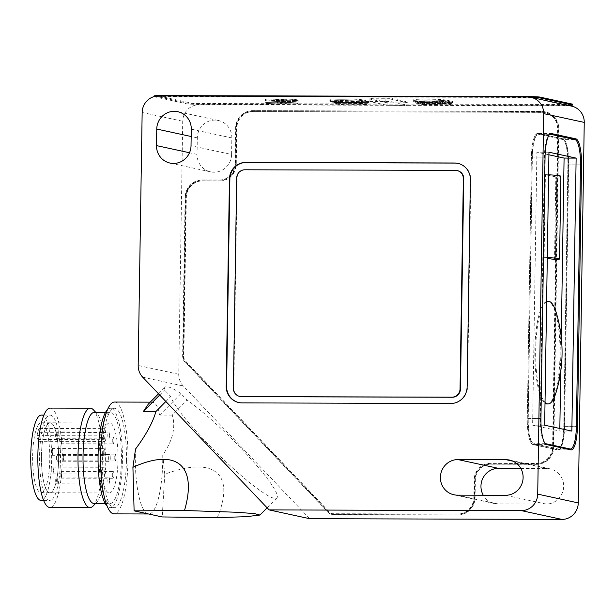 <?xml version="1.0" encoding="UTF-8"?>
<svg xmlns="http://www.w3.org/2000/svg" width="615" height="615" viewBox="0 0 615 615"><rect width="100%" height="100%" fill="white"/><g stroke="black" fill="none" stroke-linecap="round" stroke-linejoin="round"><path stroke-width="0.46" stroke-dasharray="3.08 2.31" d="M457.475 170.647A8.287 8.018 -77.8 0 0 455.853 170.478L245.254 169.871A8.287 8.018 -77.8 0 0 237.098 178.119L233.792 388.365A8.287 8.018 -77.8 0 0 240.073 396.483M32.626 455.899A35.001 8.587 -89.8 0 1 41.297 422.759A35.001 8.587 -89.8 0 1 49.761 459.613A35.001 8.587 -89.8 0 1 41.097 492.753A35.001 8.587 -89.8 0 1 32.626 455.899M41.459 455.923A35.001 8.587 -89.8 0 1 50.13 422.782A35.001 8.587 -89.8 0 1 58.594 459.636A35.001 8.587 -89.8 0 1 49.93 492.784A35.001 8.587 -89.8 0 1 41.459 455.923A35.001 8.587 -89.8 0 1 43.434 435.666L102.859 435.835A35.001 8.587 -89.8 0 0 100.883 456.092A35.001 8.587 -89.8 0 0 109.355 492.953L49.93 492.784A35.001 8.587 -89.8 0 1 41.459 455.923M41.313 415.094A42.658 10.463 -89.8 0 1 51.637 460.02A42.658 10.463 -89.8 0 1 41.074 500.418M60.47 460.043A42.658 10.463 -89.8 0 1 49.907 500.441A42.658 10.463 -89.8 0 1 39.583 455.523A42.658 10.463 -89.8 0 1 50.153 415.117A42.658 10.463 -89.8 0 1 60.47 460.043M58.087 457.983A3.398 0.83 -89.8 0 1 57.249 461.196A3.398 0.83 -89.8 0 1 56.426 457.622A3.398 0.83 -89.8 0 1 57.264 454.408A3.398 0.83 -89.8 0 1 58.087 457.983M110.285 458.129A3.398 0.83 -89.8 0 1 109.447 461.35A3.398 0.83 -89.8 0 1 108.624 457.768A3.398 0.83 -89.8 0 1 109.462 454.554A3.398 0.83 -89.8 0 1 110.285 458.129M53.42 470.706A3.398 0.83 -89.8 0 1 52.575 473.927A3.398 0.83 -89.8 0 1 51.752 470.344A3.398 0.83 -89.8 0 1 52.598 467.131A3.398 0.83 -89.8 0 1 53.42 470.706M105.619 470.859A3.398 0.83 -89.8 0 1 104.773 474.073A3.398 0.83 -89.8 0 1 103.958 470.498A3.398 0.83 -89.8 0 1 104.796 467.277A3.398 0.83 -89.8 0 1 105.619 470.859M57.341 480.592A3.398 0.83 -89.8 0 1 56.503 483.805A3.398 0.83 -89.8 0 1 55.681 480.23A3.398 0.83 -89.8 0 1 56.519 477.017A3.398 0.83 -89.8 0 1 57.341 480.592M109.539 480.738A3.398 0.83 -89.8 0 1 108.701 483.959A3.398 0.83 -89.8 0 1 107.879 480.377A3.398 0.83 -89.8 0 1 108.717 477.163A3.398 0.83 -89.8 0 1 109.539 480.738M57.28 435.482A3.398 0.83 -89.8 0 1 56.434 438.695A3.398 0.83 -89.8 0 1 55.611 435.12A3.398 0.83 -89.8 0 1 56.457 431.907A3.398 0.83 -89.8 0 1 57.28 435.482M109.478 435.628A3.398 0.83 -89.8 0 1 108.632 438.849A3.398 0.83 -89.8 0 1 107.817 435.266A3.398 0.83 -89.8 0 1 108.655 432.053A3.398 0.83 -89.8 0 1 109.478 435.628M52.706 452.071A3.398 0.83 -89.8 0 1 51.868 455.285A3.398 0.83 -89.8 0 1 51.045 451.71A3.398 0.83 -89.8 0 1 51.883 448.496A3.398 0.83 -89.8 0 1 52.706 452.071M104.904 452.217A3.398 0.83 -89.8 0 1 104.066 455.438A3.398 0.83 -89.8 0 1 103.243 451.856A3.398 0.83 -89.8 0 1 104.081 448.643A3.398 0.83 -89.8 0 1 104.904 452.217M61.777 474.918A3.398 0.83 -89.8 0 1 60.939 478.139A3.398 0.83 -89.8 0 1 60.116 474.565A3.398 0.83 -89.8 0 1 60.954 471.344A3.398 0.83 -89.8 0 1 61.777 474.918M113.975 475.072A3.398 0.83 -89.8 0 1 113.137 478.286A3.398 0.83 -89.8 0 1 112.314 474.711A3.398 0.83 -89.8 0 1 113.152 471.497A3.398 0.83 -89.8 0 1 113.975 475.072M63.676 457.598A3.398 0.83 -89.8 0 1 62.838 460.82A3.398 0.83 -89.8 0 1 62.015 457.237A3.398 0.83 -89.8 0 1 62.853 454.024A3.398 0.83 -89.8 0 1 63.676 457.598M115.874 457.752A3.398 0.83 -89.8 0 1 115.036 460.966A3.398 0.83 -89.8 0 1 114.213 457.391A3.398 0.83 -89.8 0 1 115.051 454.17A3.398 0.83 -89.8 0 1 115.874 457.752M61.731 440.54A3.398 0.83 -89.8 0 1 60.885 443.761A3.398 0.83 -89.8 0 1 60.062 440.179A3.398 0.83 -89.8 0 1 60.908 436.965A3.398 0.83 -89.8 0 1 61.731 440.54M113.929 440.694A3.398 0.83 -89.8 0 1 113.091 443.907A3.398 0.83 -89.8 0 1 112.268 440.332A3.398 0.83 -89.8 0 1 113.106 437.111A3.398 0.83 -89.8 0 1 113.929 440.694M560.865 176.282A33.279 1.691 0.9 0 1 556.613 177.035L544.613 174.606L543.314 257.331L547.288 258.192M555.314 259.761L556.613 177.035M546.604 301.804A51.329 12.592 90.2 0 0 535.673 349.904A51.329 12.592 90.2 0 0 545.028 402.395M556.037 392.555A51.329 12.592 90.2 0 0 560.803 355.347A51.329 12.592 90.2 0 0 556.268 312.735M546.612 301.442A51.329 12.592 90.2 0 0 534.865 349.897A51.329 12.592 90.2 0 0 545.013 403.094M547.288 403.947A51.329 12.592 90.2 0 0 560.004 355.347A51.329 12.592 90.2 0 0 547.581 301.296M554.515 259.753L555.814 177.035M548.918 154.788L536.91 152.189L532.621 425.173L559.796 431.054L559.835 428.486M560.734 371.437L561.264 337.397M568.698 164.943A24.854 6.096 90.2 0 0 563.002 138.806L538.663 133.532A24.854 6.096 90.2 0 0 538.348 133.501A24.854 6.096 90.2 0 0 532.19 157.033L528.085 418.431A24.854 6.096 90.2 0 0 533.782 444.568L558.12 449.834A24.854 6.096 90.2 0 0 558.435 449.873A24.854 6.096 90.2 0 0 564.593 426.341L568.698 164.943L567.891 164.935A24.854 6.096 90.2 0 0 562.202 138.806L537.864 133.532A24.854 6.096 90.2 0 0 537.541 133.493A24.854 6.096 90.2 0 0 531.391 157.033L527.286 418.431A24.854 6.096 90.2 0 0 532.974 444.56L557.313 449.834A24.854 6.096 90.2 0 0 557.636 449.873A24.854 6.096 90.2 0 0 563.786 426.333L567.891 164.935A24.854 6.096 90.2 0 0 562.202 138.806L537.864 133.532A24.854 6.096 90.2 0 0 537.541 133.493A24.854 6.096 90.2 0 0 531.391 157.033L527.286 418.431A24.854 6.096 90.2 0 0 532.974 444.56L557.313 449.834A24.854 6.096 90.2 0 0 557.636 449.873A24.854 6.096 90.2 0 0 563.786 426.333L567.891 164.935L580.499 164.974M562.948 139.567L538.617 134.301A24.023 5.896 90.2 0 0 538.31 134.262A24.023 5.896 90.2 0 0 532.359 157.017L528.247 418.415A24.023 5.896 90.2 0 0 533.751 443.676L558.089 448.95A24.023 5.896 90.2 0 0 558.397 448.981A24.023 5.896 90.2 0 0 564.347 426.233L568.452 164.835A24.023 5.896 90.2 0 0 562.948 139.567L574.994 139.605M549.433 134.593A24.023 5.896 90.2 0 0 544.406 157.048L540.293 418.446A24.023 5.896 90.2 0 0 544.975 443.292M548.957 152.22L536.91 152.189M544.667 425.203L532.621 425.173M571.842 431.092L559.796 431.054M544.613 174.606L545.413 174.614L544.114 257.331L543.314 257.331M547.304 257.5A33.279 1.691 -179.1 0 0 544.114 257.331M545.413 174.614A33.279 1.691 0.9 0 1 548.603 174.775M50.169 408.076A49.7 12.192 -89.8 0 1 62.2 460.42A49.7 12.192 -89.8 0 1 49.884 507.483M93.403 409.821A49.7 12.192 -89.8 0 1 102.351 460.535A49.7 12.192 -89.8 0 1 93.126 505.991M94.326 412.35A45.564 11.178 -89.8 0 1 97.147 413.841A45.564 11.178 -89.8 0 1 105.35 460.327A45.564 11.178 -89.8 0 1 96.901 501.994A45.564 11.178 -89.8 0 1 94.064 503.47M121.409 460.374A45.564 11.178 -89.8 0 1 110.131 503.516A45.564 11.178 -89.8 0 1 99.107 455.538A45.564 11.178 -89.8 0 1 110.385 412.396A45.564 11.178 -89.8 0 1 121.409 460.374M107.487 409.675A49.7 12.192 -89.8 0 1 110.4 408.252A49.7 12.192 -89.8 0 1 122.423 460.589A49.7 12.192 -89.8 0 1 110.116 507.659A49.7 12.192 -89.8 0 1 107.21 506.214M126.444 460.604A49.7 12.192 -89.8 0 1 114.129 507.667A49.7 12.192 -89.8 0 1 102.105 455.331A49.7 12.192 -89.8 0 1 114.413 408.26A49.7 12.192 -89.8 0 1 126.444 460.604M37.008 435.651A35.001 8.587 -89.8 0 1 38.991 428.447L39.829 432.299A5.381 1.322 -89.8 0 1 40.037 438.088A5.381 1.322 -89.8 0 1 38.822 441.278A5.381 1.322 -89.8 0 1 37.846 439.494L37.008 435.651L43.434 435.666A35.001 8.587 -89.8 0 1 45.418 428.463A35.001 8.587 -89.8 0 1 50.13 422.782A35.001 8.587 -89.8 0 1 58.594 459.636A35.001 8.587 -89.8 0 1 49.93 492.784L41.097 492.753M38.991 428.447L104.842 428.632A35.001 8.587 -89.8 0 1 109.555 422.951A35.001 8.587 -89.8 0 1 118.026 459.805A35.001 8.587 -89.8 0 1 109.355 492.953M104.842 428.632L105.68 432.483A5.381 1.322 -89.8 0 1 105.888 438.28A5.381 1.322 -89.8 0 1 104.673 441.47A5.381 1.322 -89.8 0 1 103.697 439.687L102.859 435.835M265.488 100.614A16.567 0.838 -179.1 0 0 283.584 101.521A16.567 0.838 -179.1 0 0 298.114 100.922A16.567 0.838 -179.1 0 0 297.614 100.706A16.567 0.838 -179.1 0 0 279.51 99.791A16.567 0.838 -179.1 0 0 264.988 100.399A16.567 0.838 -179.1 0 0 265.488 100.614A16.567 0.838 0.9 0 1 264.988 100.399A16.567 0.838 0.9 0 1 279.51 99.791A16.567 0.838 0.9 0 1 297.614 100.706A16.567 0.838 0.9 0 1 298.114 100.922A16.567 0.838 0.9 0 1 283.584 101.521A16.567 0.838 0.9 0 1 265.488 100.614M265.503 99.784A16.567 0.838 -179.1 0 0 283.6 100.699A16.567 0.838 -179.1 0 0 298.129 100.091A16.567 0.838 -179.1 0 0 297.622 99.876A16.567 0.838 -179.1 0 0 279.525 98.961A16.567 0.838 -179.1 0 0 264.996 99.569A16.567 0.838 -179.1 0 0 265.503 99.784A16.567 0.838 0.9 0 1 264.996 99.569A16.567 0.838 0.9 0 1 279.525 98.961A16.567 0.838 0.9 0 1 297.622 99.876A16.567 0.838 0.9 0 1 298.129 100.091A16.567 0.838 0.9 0 1 283.6 100.699A16.567 0.838 0.9 0 1 265.503 99.784M531.606 97.478A8.287 0.423 -179.1 0 0 529.915 97.462L160.507 96.409A8.287 0.423 -179.1 0 0 154.25 96.716A8.287 0.423 -179.1 0 0 154.503 96.824L186.952 103.858A8.287 0.423 -179.1 0 0 197.008 104.319L566.423 105.373A8.287 0.423 -179.1 0 0 568.022 105.365M154.265 95.894A8.287 0.423 -179.1 0 0 154.519 96.002L186.968 103.028A8.287 0.423 -179.1 0 0 197.023 103.489L566.43 104.542A8.287 0.423 -179.1 0 0 572.688 104.235M362.481 99.853A16.567 0.838 -179.1 0 0 344.385 98.938A16.567 0.838 -179.1 0 0 329.855 99.545A16.567 0.838 -179.1 0 0 330.363 99.761L336.651 101.121A9.94 0.507 -179.1 0 0 348.72 101.675L361.566 101.713A9.94 0.507 -179.1 0 0 369.069 101.337A9.94 0.507 -179.1 0 0 368.769 101.214L362.481 99.853L362.473 100.676A16.567 0.838 -179.1 0 0 344.369 99.761A16.567 0.838 -179.1 0 0 329.84 100.368A16.567 0.838 -179.1 0 0 330.347 100.583L336.636 101.944A9.94 0.507 -179.1 0 0 348.705 102.505L361.559 102.536A9.94 0.507 -179.1 0 0 369.062 102.167A9.94 0.507 -179.1 0 0 368.754 102.036L362.473 100.676L368.754 102.036A9.94 0.507 0.9 0 1 369.062 102.167A9.94 0.507 0.9 0 1 361.551 102.536L348.705 102.505A9.94 0.507 0.9 0 1 336.636 101.944L330.347 100.583A16.567 0.838 0.9 0 1 329.84 100.368A16.567 0.838 0.9 0 1 344.369 99.761A16.567 0.838 0.9 0 1 362.473 100.676L362.458 101.506A16.567 0.838 -179.1 0 0 344.362 100.591A16.567 0.838 -179.1 0 0 329.832 101.198A16.567 0.838 -179.1 0 0 330.332 101.413L336.62 102.774A9.94 0.507 -179.1 0 0 348.69 103.328L361.543 103.366A9.94 0.507 -179.1 0 0 369.046 102.997A9.94 0.507 -179.1 0 0 368.746 102.866L362.458 101.506M404.97 102.221L407.976 102.013L390.94 98.323L369.93 98.208L387.096 101.952L404.97 102.221L404.962 103.051L408.091 102.89L390.925 99.146L369.923 99.038L387.081 102.782L404.962 103.051L387.081 102.782L370.046 99.092L385.897 98.915L390.925 99.146L407.96 102.836L404.962 103.051L404.924 105.526L387.043 105.265L369.884 101.521L385.859 101.398L390.886 101.629L407.922 105.319L404.924 105.526M446.259 100.084A16.567 0.838 -179.1 0 0 428.163 99.169A16.567 0.838 -179.1 0 0 413.634 99.776A16.567 0.838 -179.1 0 0 414.141 99.991L420.445 101.36A9.94 0.507 -179.1 0 0 432.499 101.906L445.345 101.944A9.94 0.507 -179.1 0 0 452.848 101.575A9.94 0.507 -179.1 0 0 452.571 101.452L446.259 100.084L446.252 100.914A16.567 0.838 -179.1 0 0 428.148 99.999A16.567 0.838 -179.1 0 0 413.618 100.606A16.567 0.838 -179.1 0 0 414.126 100.822L420.437 102.182A9.94 0.507 -179.1 0 0 432.483 102.736L445.329 102.774A9.94 0.507 -179.1 0 0 452.84 102.405A9.94 0.507 -179.1 0 0 452.555 102.275L446.252 100.914L452.555 102.275A9.94 0.507 0.9 0 1 452.84 102.405A9.94 0.507 0.9 0 1 445.329 102.774L432.483 102.736A9.94 0.507 0.9 0 1 420.414 102.182A9.94 0.507 0.9 0 1 420.391 102.175L414.126 100.822A16.567 0.838 0.9 0 1 413.618 100.606A16.567 0.838 0.9 0 1 428.148 99.999A16.567 0.838 0.9 0 1 446.252 100.914L446.236 101.736A16.567 0.838 -179.1 0 0 428.14 100.829A16.567 0.838 -179.1 0 0 413.611 101.429A16.567 0.838 -179.1 0 0 414.11 101.644L420.376 103.005A9.94 0.507 -179.1 0 0 420.399 103.005A9.94 0.507 -179.1 0 0 432.468 103.566L445.322 103.597A9.94 0.507 -179.1 0 0 452.825 103.228A9.94 0.507 -179.1 0 0 452.54 103.105L446.236 101.736M423.92 103.766A8.264 0.423 -179.1 0 0 432.945 104.219A8.264 0.423 -179.1 0 0 440.186 103.92A8.264 0.423 -179.1 0 0 439.94 103.812A8.264 0.423 -179.1 0 0 439.925 103.804L437.857 103.366A8.264 0.423 -179.1 0 0 428.793 102.92A8.264 0.423 -179.1 0 0 421.621 103.228A8.264 0.423 -179.1 0 0 421.836 103.32L423.904 103.766A8.264 0.423 -179.1 0 0 423.92 103.766M423.943 102.113A8.264 0.423 -179.1 0 0 432.968 102.567A8.264 0.423 -179.1 0 0 440.217 102.267A8.264 0.423 -179.1 0 0 439.963 102.159A8.264 0.423 -179.1 0 0 439.956 102.151L437.88 101.713A8.264 0.423 -179.1 0 0 428.816 101.267A8.264 0.423 -179.1 0 0 421.652 101.567A8.264 0.423 -179.1 0 0 421.859 101.667L423.935 102.105A8.264 0.423 -179.1 0 0 423.943 102.113M297.575 103.182A16.567 0.838 0.9 0 1 298.075 103.397A16.567 0.838 0.9 0 1 283.546 104.004A16.567 0.838 0.9 0 1 265.449 103.097A16.567 0.838 0.9 0 1 264.95 102.882A16.567 0.838 0.9 0 1 279.471 102.275A16.567 0.838 0.9 0 1 297.575 103.182A16.567 0.838 0.9 0 1 298.075 103.397A16.567 0.838 0.9 0 1 283.546 104.004A16.567 0.838 0.9 0 1 265.449 103.097A16.567 0.838 0.9 0 1 264.95 102.882A16.567 0.838 0.9 0 1 279.471 102.275A16.567 0.838 0.9 0 1 297.575 103.182M135.531 449.058A55.919 13.715 90.2 0 0 135.354 455.1A55.919 13.715 90.2 0 0 148.169 513.902A55.919 13.715 90.2 0 0 148.884 513.979A55.919 13.715 90.2 0 0 162.737 461.027A55.919 13.715 90.2 0 0 162.752 454.954C172.746 440.571 175.921 427.287 172.254 415.102L187.106 400.088A74.553 10.255 -135.3 0 1 248.291 456.061A74.553 10.255 -135.3 0 1 276.881 497.942A74.553 10.255 -135.3 0 1 223.368 459.328A74.553 10.255 -135.3 0 1 170.747 396.544L164.574 390.064A82.841 11.401 -135.3 0 1 164.981 387.258A82.841 11.401 -135.3 0 1 168.01 386.858A82.841 11.401 -135.3 0 1 180.933 393.608L187.106 400.088M114.436 402.049A55.919 13.715 -89.8 0 1 127.966 460.927A55.919 13.715 -89.8 0 1 114.113 513.879M520.82 468.422L546.689 468.499A17.812 17.243 102.2 0 1 550.179 468.876A17.812 17.243 102.2 0 1 563.555 488.141A17.812 17.243 102.2 0 1 546.128 504.069L497.95 503.931A17.812 17.243 102.2 0 1 494.452 503.554A17.812 17.243 102.2 0 1 483.259 495.221M172.254 415.102L159.708 415.063C158.278 407.268 155.972 402.994 152.797 402.233L148.307 404.116M159.708 415.063L180.933 393.608M309.676 518.699L183.262 385.974A16.567 16.036 102.2 0 1 178.742 374.266L182.717 121.255A16.567 16.036 102.2 0 1 199.037 104.758L568.452 105.811A16.567 16.036 102.2 0 1 571.696 106.164M231.586 154.488A17.812 17.243 102.2 0 1 210.553 171.846A17.812 17.243 102.2 0 1 197.054 154.388L197.315 137.845A17.812 17.243 102.2 0 1 218.348 120.486A17.812 17.243 102.2 0 1 231.847 137.945L231.586 154.488L191.027 145.701M253.157 110.723A17.397 16.843 -77.8 0 0 236.014 128.043L235.445 164.42A15.736 15.237 102.2 0 1 219.939 180.095L202.673 180.041A17.397 16.843 -77.8 0 0 185.538 197.369L183.039 356.615A7.042 6.819 -77.8 0 0 184.954 361.597L328.741 512.556A7.042 6.819 -77.8 0 0 333.538 514.632L457.944 514.986A17.397 16.843 -77.8 0 0 475.08 497.658L475.364 479.877A15.736 15.237 102.2 0 1 490.87 464.202L536.657 464.333A17.397 16.843 -77.8 0 0 553.792 447.013L558.789 128.965A17.397 16.843 -77.8 0 0 545.605 111.915A17.397 16.843 -77.8 0 0 542.199 111.546L252.75 110.631A17.397 16.843 -77.8 0 0 235.614 127.958L235.038 164.328A15.736 15.237 102.2 0 1 219.532 180.003L202.266 179.957A17.397 16.843 -77.8 0 0 185.13 197.277L182.632 356.531A7.042 6.819 -77.8 0 0 184.554 361.505L328.341 512.464A7.042 6.819 -77.8 0 0 333.13 514.54L457.537 514.893A17.397 16.843 -77.8 0 0 474.68 497.573L474.957 479.785A15.736 15.237 102.2 0 1 490.463 464.117L536.249 464.248A17.397 16.843 -77.8 0 0 553.385 446.921L558.382 128.873A17.397 16.843 -77.8 0 0 545.198 111.83A17.397 16.843 -77.8 0 0 541.792 111.461L252.75 110.631M217.333 517.607C235.691 473.596 214.035 455.707 164.774 474.219L162.752 454.954M164.774 474.219L162.229 516.946M165.85 401.495L170.747 396.544M159.677 395.015L164.574 390.064M252.734 111.461A16.567 16.036 -77.8 0 0 236.414 127.958L235.845 164.336A16.567 16.036 102.2 0 1 219.524 180.833L202.258 180.779A16.567 16.036 -77.8 0 0 185.938 197.277L183.431 356.531A6.212 6.012 -77.8 0 0 185.13 360.92L328.917 511.888A6.212 6.012 -77.8 0 0 333.146 513.717L457.552 514.071A16.567 16.036 -77.8 0 0 473.873 497.573L474.15 479.785A16.567 16.036 102.2 0 1 490.478 463.287L536.265 463.418A16.567 16.036 -77.8 0 0 552.585 446.921L557.582 128.873A16.567 16.036 -77.8 0 0 545.028 112.637A16.567 16.036 -77.8 0 0 541.777 112.284L253.142 111.546A16.567 16.036 -77.8 0 0 236.821 128.043L236.252 164.42A16.567 16.036 102.2 0 1 219.924 180.918L202.658 180.871A16.567 16.036 -77.8 0 0 186.337 197.369L183.839 356.615A6.212 6.012 -77.8 0 0 185.53 361.013L329.317 511.972A6.212 6.012 -77.8 0 0 333.553 513.802L457.96 514.155A16.567 16.036 -77.8 0 0 474.28 497.658L474.557 479.877A16.567 16.036 102.2 0 1 490.878 463.372L536.664 463.502A16.567 16.036 -77.8 0 0 552.985 447.005L557.982 128.965A16.567 16.036 -77.8 0 0 545.428 112.722A16.567 16.036 -77.8 0 0 542.184 112.376L253.142 111.546M458.021 163.39A16.567 16.036 102.2 0 1 458.229 163.436A16.567 16.036 102.2 0 1 470.783 179.672L467.523 387.081A16.567 16.036 102.2 0 1 451.202 403.578L242.402 402.979A16.567 16.036 102.2 0 1 239.158 402.633A16.567 16.036 102.2 0 1 238.951 402.587M415.717 101.652L421.99 103.013A8.287 0.423 -179.1 0 0 432.061 103.474L444.914 103.512A8.287 0.423 -179.1 0 0 451.172 103.205A8.287 0.423 -179.1 0 0 450.933 103.097L444.63 101.736A14.914 0.753 -179.1 0 0 428.34 100.914A14.914 0.753 -179.1 0 0 415.263 101.46A14.914 0.753 -179.1 0 0 415.717 101.652A1.661 1.607 -77.8 0 0 417.301 103.312A13.253 0.669 0.9 0 1 426.902 102.644A13.253 0.669 0.9 0 1 443 103.382L449.304 104.75L450.933 103.097M331.939 101.413L338.227 102.782A8.287 0.423 -179.1 0 0 348.29 103.243L361.136 103.274A8.287 0.423 -179.1 0 0 367.393 102.966A8.287 0.423 -179.1 0 0 367.14 102.859L360.851 101.498A14.914 0.753 -179.1 0 0 344.561 100.676A14.914 0.753 -179.1 0 0 331.485 101.221A14.914 0.753 -179.1 0 0 331.939 101.413A1.661 1.607 -77.8 0 0 333.522 103.074A13.253 0.669 0.9 0 1 343.124 102.413A13.253 0.669 0.9 0 1 359.221 103.151L365.51 104.512L347.852 104.804L339.811 104.435L333.522 103.074M338.388 101.429L340.41 101.867A8.241 0.415 -179.1 0 0 349.42 102.321A8.241 0.415 -179.1 0 0 356.646 102.021A8.241 0.415 -179.1 0 0 356.393 101.913L354.363 101.475A8.241 0.415 -179.1 0 0 345.361 101.021A8.241 0.415 -179.1 0 0 338.135 101.321A8.241 0.415 -179.1 0 0 338.388 101.429L338.358 103.082L340.387 103.528A8.241 0.415 -179.1 0 0 349.389 103.981A8.241 0.415 -179.1 0 0 356.615 103.674A8.241 0.415 -179.1 0 0 356.369 103.566L354.34 103.128A8.241 0.415 -179.1 0 0 345.338 102.674A8.241 0.415 -179.1 0 0 338.112 102.982A8.241 0.415 -179.1 0 0 338.358 103.082M337.966 101.859A10.77 0.546 -179.1 0 0 349.727 102.459A10.77 0.546 -179.1 0 0 359.168 102.059A10.77 0.546 -179.1 0 0 358.845 101.921L356.815 101.483A10.77 0.546 -179.1 0 0 345.053 100.891A10.77 0.546 -179.1 0 0 335.606 101.283A10.77 0.546 -179.1 0 0 335.936 101.421L337.966 101.859A1.661 1.607 102.2 0 1 336.328 103.512A12.423 0.63 -179.1 0 0 351.419 104.204A12.423 0.63 -179.1 0 0 360.421 103.581L358.391 103.143A12.423 0.63 -179.1 0 0 343.308 102.451A12.423 0.63 -179.1 0 0 334.306 103.074L336.328 103.512M421.483 102.098A10.77 0.546 -179.1 0 0 433.244 102.697A10.77 0.546 -179.1 0 0 442.692 102.298A10.77 0.546 -179.1 0 0 442.362 102.159L440.332 101.721A10.77 0.546 -179.1 0 0 428.57 101.129A10.77 0.546 -179.1 0 0 419.123 101.521A10.77 0.546 -179.1 0 0 419.453 101.66L421.483 102.098A1.661 1.607 102.2 0 1 419.853 103.751A12.423 0.63 -179.1 0 0 434.936 104.442A12.423 0.63 -179.1 0 0 443.945 103.82L441.916 103.382A12.423 0.63 -179.1 0 0 426.825 102.69A12.423 0.63 -179.1 0 0 417.823 103.312L419.853 103.751M437.88 101.713L437.857 103.366M421.859 101.667L421.836 103.32M423.935 102.105L423.904 103.766M421.99 103.013L423.566 104.665L417.301 103.312M432.061 103.474A1.661 0.407 -89.8 0 1 431.653 105.042L423.228 104.627L444.484 105.08A1.661 0.407 90.2 0 0 444.507 105.08A1.661 0.407 90.2 0 0 444.914 103.512M278.118 101.344L274.905 101.337L278.118 101.344L278.141 99.692L281.593 100.437L287.213 100.453L283.769 99.707L286.974 99.715L278.726 99.215L274.936 99.684L278.141 99.692M276.927 101.091L282.546 101.106L276.927 101.091L276.904 102.743L282.523 102.759L287.159 103.766L281.539 103.743L276.904 102.743M282.546 101.106L286.951 101.367L282.546 101.106L282.523 102.759M281.539 103.743L281.593 100.437M287.159 103.766L287.213 100.453M283.738 101.36L283.769 99.707M286.951 101.367L286.974 99.715M278.695 100.868L278.726 99.215M274.905 101.337L274.936 99.684M455.446 170.386L455.853 170.478M244.855 169.786L245.254 169.871M236.69 178.035L237.098 178.119M233.385 388.28L233.792 388.365M563.002 138.806L571.42 138.829M538.663 133.532L550.879 133.57M532.19 157.033L545.044 157.071M528.085 418.431L540.939 418.469M533.782 444.568L546.627 444.599M558.12 449.834L570.966 449.873M564.593 426.341L576.393 426.372M580.499 164.866L568.452 164.835M550.663 134.331L538.617 134.301M544.406 157.048L532.359 157.017M540.293 418.446L528.247 418.415M545.305 443.707L533.751 443.676M566.799 448.973L558.089 448.95M576.393 426.264L564.347 426.233M37.846 439.494L103.697 439.687M39.829 432.299L105.68 432.483M160.515 95.978L160.507 96.409M154.519 96.002L154.503 96.824M566.43 104.542L566.423 105.373M197.023 103.489L197.008 104.319M186.968 103.028L186.952 103.858M414.141 99.991L414.11 101.644M452.571 101.452L452.54 103.105M445.345 101.944L445.322 103.597M432.499 101.906L432.468 103.566M420.445 101.36L420.437 102.182M407.976 102.013L407.922 105.319M392.124 102.182L392.07 105.496M387.096 101.952L387.043 105.265M370.061 98.262L370.007 101.567M373.059 98.054L373.005 101.36M385.913 98.093L385.859 101.398M390.94 98.323L390.886 101.629M330.363 99.761L330.332 101.413M368.769 101.214L368.746 102.866M361.566 101.713L361.543 103.366M348.72 101.675L348.69 103.328M336.651 101.121L336.62 102.774M439.956 102.151L439.925 103.804M497.95 503.931L457.383 495.144M420.376 103.005L420.391 102.175M142.703 377.187L183.262 385.974M142.157 112.468L182.717 121.255M178.742 374.266L138.183 365.479M199.037 104.758L158.478 95.971M568.452 105.811L527.885 97.024M546.689 468.499L512.956 461.188M546.128 504.069L505.568 495.283M197.054 154.388L189.497 152.751M197.315 137.845L191.173 136.515M231.847 137.945L191.288 129.158M235.614 127.958L236.014 128.043M235.038 164.328L235.445 164.42M219.532 180.003L219.939 180.095M202.266 179.957L202.673 180.041M185.13 197.277L185.538 197.369M182.632 356.531L183.039 356.615M184.554 361.505L184.954 361.597M328.341 512.464L328.741 512.556M333.13 514.54L333.538 514.632M457.537 514.893L457.944 514.986M474.68 497.573L475.08 497.658M474.957 479.785L475.364 479.877M490.463 464.117L490.87 464.202M536.249 464.248L536.657 464.333M553.385 446.921L553.792 447.013M558.382 128.873L558.789 128.965M541.792 111.461L542.199 111.546M236.414 127.958L236.821 128.043M235.845 164.336L236.252 164.42M219.524 180.833L219.924 180.918M202.258 180.779L202.658 180.871M185.938 197.277L186.337 197.369M183.431 356.531L183.839 356.615M185.13 360.92L185.53 361.013M328.917 511.888L329.317 511.972M333.146 513.717L333.553 513.802M457.552 514.071L457.96 514.155M473.873 497.573L474.28 497.658M474.15 479.785L474.557 479.877M490.478 463.287L490.878 463.372M536.265 463.418L536.664 463.502M552.585 446.921L552.985 447.005M557.582 128.873L557.982 128.965M541.777 112.284L542.184 112.376M470.783 179.672L470.375 179.588M467.523 387.081L467.116 386.989M451.202 403.578L450.795 403.494M242.402 402.979L241.995 402.894M449.304 104.75L444.484 105.08C450.595 104.642 449.996 105.803 451.172 103.205M340.41 101.867L340.387 103.528M356.393 101.913L356.369 103.566M354.363 101.475L354.34 103.128M441.916 103.382A1.661 1.607 102.2 0 1 440.332 101.721M442.362 102.159A1.661 1.607 -77.8 0 0 443.945 103.82M417.823 103.312A1.661 1.607 -77.8 0 0 419.453 101.66M443 103.382A1.661 1.607 -77.8 0 0 444.63 101.736M444.507 105.08L431.653 105.042A1.661 0.407 -89.8 0 1 431.63 105.042M359.221 103.151A1.661 1.607 -77.8 0 0 360.851 101.498M338.227 102.782A1.661 1.607 -77.8 0 0 339.811 104.435M365.51 104.512A1.661 1.607 -77.8 0 0 367.14 102.859M348.29 103.243A1.661 0.407 -89.8 0 1 347.875 104.811A1.661 0.407 -89.8 0 1 347.852 104.804L339.48 104.404L333.199 103.043C332.592 103.258 332.015 102.659 331.485 101.221M360.705 104.842A1.661 0.407 90.2 0 0 360.728 104.85A1.661 0.407 90.2 0 0 361.136 103.274M360.421 103.581A1.661 1.607 102.2 0 1 358.845 101.921M358.391 103.143A1.661 1.607 102.2 0 1 356.815 101.483M335.936 101.421A1.661 1.607 102.2 0 1 334.306 103.074M109.555 422.951L41.297 422.759M43.65 500.426L49.907 500.441M43.896 415.102L50.153 415.117M57.249 461.196L109.447 461.35M57.264 454.408L109.462 454.554M52.575 473.927L104.773 474.073M52.598 467.131L104.796 467.277M56.503 483.805L108.701 483.959M56.519 477.017L108.717 477.163M56.434 438.695L108.632 438.849M56.457 431.907L108.655 432.053M51.868 455.285L104.066 455.438M51.883 448.496L104.081 448.643M60.939 478.139L113.137 478.286M60.954 471.344L113.152 471.497M62.838 460.82L115.036 460.966M62.853 454.024L115.051 454.17M60.885 443.761L113.091 443.907M60.908 436.965L113.106 437.111M538.348 133.501L551.194 133.54M558.435 449.873L571.281 449.911M549.695 134.301L538.31 134.262M566.953 449.004L558.397 448.981M96.901 501.994L95.502 503.47M105.257 503.501L110.131 503.516M110.116 507.659L114.129 507.667M110.4 408.252L114.413 408.26M105.519 412.381L110.385 412.396M97.147 413.841L95.763 412.35M38.822 441.278L104.673 441.47M298.129 100.091L298.075 103.397L298.129 100.091M264.996 99.569L264.95 102.882L264.996 99.569M413.634 99.776L413.611 101.429M452.848 101.575L452.825 103.228M408.099 102.067L408.045 105.373M369.93 98.208L369.884 101.521M329.855 99.545L329.832 101.198M369.069 101.337L369.046 102.997M440.217 102.267L440.186 103.92M494.452 503.554L453.893 494.768M267.118 507.813L276.881 497.942M158.516 393.792L164.981 387.258M550.179 468.876L509.62 460.089M210.553 171.846L169.986 163.06M218.348 120.486L177.789 111.699M152.074 402.156L150.245 402.149M331.754 514.394L332.154 514.478M545.198 111.83L545.605 111.915M331.923 513.579L332.331 513.671M545.028 112.637L545.428 112.722M458.229 163.436L457.821 163.352M239.158 402.633L238.751 402.541M356.646 102.021L356.615 103.674M338.135 101.321L338.112 102.982M421.652 101.567L421.621 103.228M442.692 102.298L443.676 103.797L441.585 103.343C439.948 102.705 418.6 102.467 418.092 102.989L419.123 101.521M415.263 101.46C415.794 102.89 416.363 103.497 416.978 103.274L423.243 104.635M347.875 104.811L360.728 104.85C366.832 104.404 366.202 105.572 367.393 102.966M335.606 101.283L334.575 102.751C335.083 102.228 356.431 102.467 358.068 103.105L360.159 103.558L359.168 102.059"/><path stroke-width="0.92" d="M239.666 396.398L240.073 396.483A8.287 8.018 -77.8 0 0 241.695 396.66L452.294 397.259A8.287 8.018 -77.8 0 0 460.451 389.011L463.756 178.773A8.287 8.018 -77.8 0 0 457.475 170.647L457.076 170.563A8.287 8.018 -77.8 0 0 455.446 170.386L244.855 169.786A8.287 8.018 -77.8 0 0 236.69 178.035L233.385 388.28A8.287 8.018 -77.8 0 0 241.288 396.575L451.887 397.175A8.287 8.018 -77.8 0 0 460.043 388.926L463.349 178.681A8.287 8.018 -77.8 0 0 457.076 170.563M43.65 500.426L41.074 500.418A42.658 10.463 -89.8 0 1 30.75 455.492A42.658 10.463 -89.8 0 1 41.313 415.094L43.896 415.102M548.603 174.775A33.279 1.691 0.9 0 1 559.85 175.852A33.279 1.691 0.9 0 1 560.865 176.282L559.565 259A33.279 1.691 -179.1 0 0 558.551 258.569A33.279 1.691 -179.1 0 0 547.304 257.5M547.288 258.192L555.314 259.761A33.279 1.691 -179.1 0 0 559.565 259M545.028 402.395A51.329 12.592 90.2 0 0 548.088 403.947A51.329 12.592 90.2 0 0 556.037 392.555A137.476 137.476 0 0 0 556.268 312.735A51.329 12.592 90.2 0 0 548.38 301.296A51.329 12.592 90.2 0 0 546.604 301.804M545.013 403.094A51.329 12.592 90.2 0 0 547.288 403.947L548.088 403.947M561.264 337.397L564.086 158.078L548.918 154.788M559.835 428.486L560.734 371.437M548.38 301.296L547.581 301.296A51.329 12.592 90.2 0 0 546.612 301.442M544.975 443.292A24.023 5.896 90.2 0 0 545.797 443.707L570.136 448.981A24.023 5.896 90.2 0 0 570.443 449.012A24.023 5.896 90.2 0 0 576.393 426.264L580.499 164.866A24.023 5.896 90.2 0 0 574.994 139.605L550.663 134.331A24.023 5.896 90.2 0 0 550.356 134.301A24.023 5.896 90.2 0 0 549.433 134.593M576.132 158.109L548.957 152.22L544.667 425.203L571.842 431.092L576.132 158.109L564.086 158.078M95.502 503.47L93.126 505.991A49.7 12.192 -89.8 0 1 90.036 507.598L49.884 507.483A49.7 12.192 -89.8 0 1 37.861 455.146A49.7 12.192 -89.8 0 1 50.169 408.076L90.32 408.191A49.7 12.192 -89.8 0 1 93.403 409.821L95.763 412.35M90.036 507.598A49.7 12.192 -89.8 0 1 78.013 455.261A49.7 12.192 -89.8 0 1 90.32 408.191M105.257 503.501L94.064 503.47A45.564 11.178 -89.8 0 1 83.04 455.492A45.564 11.178 -89.8 0 1 94.326 412.35L105.519 412.381M107.21 506.214A49.7 12.192 -89.8 0 1 98.093 455.315A49.7 12.192 -89.8 0 1 107.487 409.675M568.022 105.365A8.287 0.423 -179.1 0 0 572.673 105.065L572.688 104.235A8.287 0.423 -179.1 0 0 572.434 104.127L539.985 97.101A8.287 0.423 -179.1 0 0 529.93 96.64L160.523 95.586A8.287 0.423 -179.1 0 0 154.265 95.894L154.257 96.54M572.673 105.065A8.287 0.423 -179.1 0 0 572.427 104.957L539.978 97.923A8.287 0.423 -179.1 0 0 531.606 97.478M148.53 513.979L114.113 513.879A55.919 13.715 -89.8 0 1 100.583 455A55.919 13.715 -89.8 0 1 114.436 402.049L150.245 402.149M457.383 495.144A17.812 17.243 102.2 0 1 453.893 494.768A17.812 17.243 102.2 0 1 440.401 477.309A17.812 17.243 102.2 0 1 457.944 459.574L506.13 459.713A17.812 17.243 102.2 0 1 509.62 460.089A17.812 17.243 102.2 0 1 522.996 479.354A17.812 17.243 102.2 0 1 505.568 495.283L457.383 495.144M483.259 495.221A17.812 17.243 102.2 0 1 480.961 486.096A17.812 17.243 102.2 0 1 498.504 468.361L520.82 468.422M191.288 129.158L191.027 145.701A17.812 17.243 102.2 0 1 169.986 163.06A17.812 17.243 102.2 0 1 156.494 145.601L156.756 129.058A17.812 17.243 102.2 0 1 177.789 111.699A17.812 17.243 102.2 0 1 191.288 129.158M158.478 95.971L527.885 97.024A16.567 16.036 102.2 0 1 531.137 97.378A16.567 16.036 102.2 0 1 543.691 113.614L537.71 494.129A16.567 16.036 102.2 0 1 521.389 510.627L269.116 509.912L142.703 377.187A16.567 16.036 -77.8 0 1 138.183 365.479L142.157 112.468A16.567 16.036 -77.8 0 1 158.478 95.971M226.197 386.305L229.457 178.896A16.567 16.036 102.2 0 1 245.777 162.398L454.57 162.998A16.567 16.036 102.2 0 1 457.821 163.352A16.567 16.036 102.2 0 1 470.375 179.588L467.116 386.989A16.567 16.036 102.2 0 1 450.795 403.494L241.995 402.894A16.567 16.036 102.2 0 1 238.751 402.541A16.567 16.036 102.2 0 1 226.197 386.305L226.604 386.389L229.856 178.988A16.567 16.036 102.2 0 1 246.185 162.491L454.977 163.083A16.567 16.036 102.2 0 1 458.021 163.39M531.137 97.378L571.696 106.164A16.567 16.036 102.2 0 1 584.25 122.4L578.269 502.916A16.567 16.036 102.2 0 1 561.949 519.414L309.676 518.699L269.116 509.912M184.508 510.496L236.66 512.257L254.464 513.61L259.961 515.047L246.023 516.7L217.333 517.607L162.229 516.946L134.108 510.857L184.508 510.496C197.669 465.355 176.413 447.559 132.917 467.315L134.108 510.857M158.516 393.792L148.307 404.116L143.349 411.52L155.903 411.558L165.85 401.495M155.903 411.558C152.904 422.274 146.116 434.774 135.531 449.058L132.917 467.315M143.349 411.52L159.677 395.015M575.855 138.844L551.517 133.57A24.854 6.096 90.2 0 0 551.194 133.54A24.854 6.096 90.2 0 0 545.044 157.071L540.939 418.469A24.854 6.096 90.2 0 0 546.627 444.599L570.966 449.873A24.854 6.096 90.2 0 0 571.281 449.911A24.854 6.096 90.2 0 0 577.439 426.372L581.544 164.974A24.854 6.096 90.2 0 0 575.855 138.844L571.42 138.829M238.951 402.587A16.567 16.036 102.2 0 1 226.604 386.389M463.349 178.681L463.756 178.773M241.288 396.575L241.695 396.66M451.887 397.175L452.294 397.259M460.043 388.926L460.451 389.011M545.797 443.707L545.305 443.707M570.136 448.981L566.799 448.973M160.523 95.586L160.515 95.978M529.93 96.64L529.922 97.162M539.985 97.101L539.978 97.923M572.434 104.127L572.427 104.957M584.25 122.4L543.691 113.614M578.269 502.916L537.71 494.129M561.949 519.414L521.389 510.627M498.504 468.361L457.944 459.574M512.956 461.188L506.13 459.713M189.497 152.751L156.494 145.601M191.173 136.515L156.756 129.058M580.499 164.974L581.544 164.974M576.393 426.372L577.439 426.372M550.879 133.57L551.517 133.57M246.185 162.491L245.777 162.398M229.856 178.988L229.457 178.896M454.977 163.083L454.57 162.998M550.356 134.301L549.695 134.301M570.443 449.012L566.953 449.004M259.961 515.047L267.118 507.813"/></g></svg>
